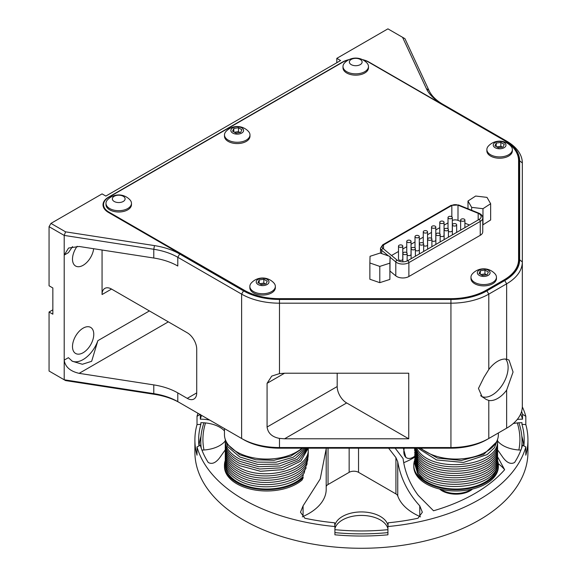 <?xml version="1.0" encoding="UTF-8"?>
<svg xmlns="http://www.w3.org/2000/svg" width="577" height="577" viewBox="0 0 577 577"><rect width="100%" height="100%" fill="white"/><g stroke="black" fill="none" stroke-linecap="round" stroke-linejoin="round"><path stroke-width="0.87" d="M225.318 454.755L225.275 455.844C224.994 460.533 227.922 468.207 239.758 474.467C262.643 487.031 304.815 478.037 307.851 459.249L307.765 457.41M225.318 456.941L225.275 458.03C224.994 462.725 227.929 470.399 239.758 476.652C261.41 488.459 301.028 481.29 307.029 463.958L307.087 461.636M225.318 461.311L225.275 462.408C224.994 467.103 227.937 474.777 239.758 481.023C259.152 491.467 293.852 487.226 304.288 472.895L304.8 470.046M303.192 474.171L303.12 476.126L302.283 477.28A129.753 74.916 -0 0 0 303.278 477.576L302.067 480.014A42.301 24.422 -0 0 1 254.594 489.952A42.301 24.422 -0 0 1 224.46 466.562L224.46 465.25A42.301 24.422 -0 0 0 255.705 488.82A42.301 24.422 -0 0 0 303.278 477.576M93.662 248.723A15.045 8.684 -60 0 1 83.138 265.283A15.045 8.684 -60 0 1 75.609 266.026A15.045 8.684 -60 0 1 77.174 246.264M83.138 352.72A15.045 8.684 120 0 0 92.962 339.456A15.045 8.684 120 0 0 90.661 327.404A15.045 8.684 120 0 0 83.138 328.147A15.045 8.684 120 0 0 73.308 341.404A15.045 8.684 120 0 0 75.609 353.463A15.045 8.684 120 0 0 83.138 352.72M403.337 448.185L405.84 457.373L406.396 457.705M414.596 456.306A13.386 7.732 -60 0 1 413.291 457.164A13.386 7.732 -60 0 1 406.597 457.828A13.386 7.732 -60 0 1 406.316 457.648A13.386 7.732 -60 0 1 404.253 448.185M517.266 419.436A26.773 15.456 180 0 1 522.517 419.19L522.517 414.329L525.82 416.32L525.82 424.593A26.773 15.456 0 0 0 521.976 424.434L521.976 422.689A26.773 15.456 0 0 0 513.241 423.547M520.894 450.089A26.773 15.456 180 0 1 503.122 445.574A26.773 15.456 180 0 1 497.554 440.878M497.533 456.724L504.637 469.714A160.341 92.572 180 0 1 433.522 510.775L418.21 495.347C409.858 484.125 404.809 471.856 403.063 458.542L395.187 448.185M498.095 450.536L503.122 457.72C507.147 462.97 510.97 464.55 514.612 462.458A163.313 94.289 180 0 0 522.517 445.242L525.82 446.923A166.522 96.143 180 0 1 387.924 526.534L388.184 522.798A163.313 94.289 180 0 0 418.008 518.233L422.342 512.225L419.76 505.849C407.975 492.989 400.633 478.29 397.748 461.766L395.923 457.604L388.638 448.185M420.546 516.869A6.643 3.83 0 0 0 420.402 516.783A6.643 3.83 0 0 0 419.76 516.458A59.431 34.317 180 0 1 397.748 495.888A6.643 3.83 0 0 0 395.923 493.919L358.541 472.332A6.643 3.83 0 0 0 349.15 472.332L328.046 484.514A6.643 3.83 0 0 0 326.2 486.577M521.81 436.111A162.772 93.979 180 0 1 523.837 445.949A162.772 93.979 0 0 0 524.19 439.89A162.772 93.979 0 0 0 521.976 424.434M334.912 532.614A162.772 93.979 0 0 0 387.924 532.614M525.82 446.923L525.82 455.195A166.522 96.143 0 0 0 527.941 439.89L527.941 452.137A166.522 96.143 180 0 1 425.141 540.959A166.522 96.143 180 0 1 243.667 520.115A166.522 96.143 180 0 1 194.896 452.137L194.896 439.89A166.522 96.143 0 0 0 197.017 455.195L197.017 446.923L200.313 445.242A163.313 94.289 180 0 0 208.225 462.458C211.867 464.557 215.69 462.978 219.707 457.72L225.29 449.815M326.2 448.805L320.199 478.989L303.076 505.849L300.487 512.225L304.829 518.233A163.313 94.289 180 0 0 334.653 522.798L334.912 526.534A166.522 96.143 180 0 1 243.667 499.603A166.522 96.143 180 0 1 197.017 446.923M200.313 414.329L197.017 416.32L197.017 424.593A166.522 96.143 0 0 0 194.896 439.89M197.017 416.32A166.522 96.143 180 0 1 197.954 413.283M440.395 223.176A2.142 1.233 0 0 0 442.732 223.443A2.142 1.233 0 0 0 444.052 222.304A2.142 1.233 0 0 0 443.424 221.431A2.142 1.233 0 0 0 441.088 221.157A2.142 1.233 0 0 0 439.768 222.304A2.142 1.233 0 0 0 440.395 223.176M444.052 222.304L444.052 235.329A2.142 1.233 180 0 1 442.732 236.476A2.142 1.233 180 0 1 440.395 236.202A2.142 1.233 180 0 1 440.15 236.036M448.646 218.409A2.142 1.233 0 0 0 450.983 218.683A2.142 1.233 0 0 0 452.303 217.536A2.142 1.233 0 0 0 451.676 216.663A2.142 1.233 0 0 0 449.346 216.397A2.142 1.233 0 0 0 448.019 217.536A2.142 1.233 0 0 0 448.646 218.409M452.303 217.536L452.303 230.569A2.142 1.233 180 0 1 450.983 231.709A2.142 1.233 180 0 1 448.646 231.442A2.142 1.233 180 0 1 448.408 231.269M453.003 225.694A2.142 1.233 0 0 0 455.34 225.96A2.142 1.233 0 0 0 456.659 224.814A2.142 1.233 0 0 0 456.032 223.941A2.142 1.233 0 0 0 453.695 223.674A2.142 1.233 0 0 0 452.375 224.814A2.142 1.233 0 0 0 453.003 225.694M461.254 220.926A2.142 1.233 0 0 0 463.591 221.193A2.142 1.233 0 0 0 464.911 220.053A2.142 1.233 0 0 0 464.283 219.173A2.142 1.233 0 0 0 461.953 218.907A2.142 1.233 0 0 0 460.634 220.053A2.142 1.233 0 0 0 461.254 220.926M399.125 247.006A2.142 1.233 0 0 0 401.462 247.273A2.142 1.233 0 0 0 402.782 246.127A2.142 1.233 0 0 0 402.155 245.254A2.142 1.233 0 0 0 399.825 244.987A2.142 1.233 0 0 0 398.498 246.127A2.142 1.233 0 0 0 399.125 247.006M402.782 246.127L402.782 259.16A2.142 1.233 180 0 1 401.462 260.299A2.142 1.233 180 0 1 399.125 260.032A2.142 1.233 180 0 1 398.498 259.16L398.498 246.127M407.384 242.239A2.142 1.233 0 0 0 409.713 242.506A2.142 1.233 0 0 0 411.033 241.366A2.142 1.233 0 0 0 410.413 240.486A2.142 1.233 0 0 0 408.076 240.22A2.142 1.233 0 0 0 406.756 241.366A2.142 1.233 0 0 0 407.384 242.239M411.033 241.366L411.033 254.392A2.142 1.233 180 0 1 409.713 255.532A2.142 1.233 180 0 1 407.384 255.265A2.142 1.233 180 0 1 407.138 255.099M415.635 237.472A2.142 1.233 0 0 0 417.972 237.738A2.142 1.233 0 0 0 419.291 236.599A2.142 1.233 0 0 0 418.664 235.726A2.142 1.233 0 0 0 416.327 235.459A2.142 1.233 0 0 0 415.007 236.599A2.142 1.233 0 0 0 415.635 237.472M419.291 236.599L419.291 249.625A2.142 1.233 180 0 1 417.972 250.771A2.142 1.233 180 0 1 415.635 250.505A2.142 1.233 180 0 1 415.39 250.331M423.886 232.711A2.142 1.233 0 0 0 426.223 232.978A2.142 1.233 0 0 0 427.543 231.831A2.142 1.233 0 0 0 426.915 230.959A2.142 1.233 0 0 0 424.585 230.692A2.142 1.233 0 0 0 423.258 231.831A2.142 1.233 0 0 0 423.886 232.711M427.543 231.831L427.543 244.864A2.142 1.233 180 0 1 426.223 246.004A2.142 1.233 180 0 1 423.886 245.737A2.142 1.233 180 0 1 423.648 245.571M432.144 227.944A2.142 1.233 0 0 0 434.474 228.211A2.142 1.233 0 0 0 435.801 227.071A2.142 1.233 0 0 0 435.173 226.191A2.142 1.233 0 0 0 432.837 225.924A2.142 1.233 0 0 0 431.517 227.071A2.142 1.233 0 0 0 432.144 227.944M435.801 227.071L435.801 240.097A2.142 1.233 180 0 1 434.474 241.236A2.142 1.233 180 0 1 432.144 240.97A2.142 1.233 180 0 1 431.899 240.804M403.482 254.284A2.142 1.233 0 0 0 405.811 254.551A2.142 1.233 0 0 0 407.138 253.411A2.142 1.233 0 0 0 406.511 252.531A2.142 1.233 0 0 0 404.174 252.264A2.142 1.233 0 0 0 402.854 253.411A2.142 1.233 0 0 0 403.482 254.284M411.733 249.516A2.142 1.233 0 0 0 414.07 249.783A2.142 1.233 0 0 0 415.39 248.644A2.142 1.233 0 0 0 414.762 247.771A2.142 1.233 0 0 0 412.432 247.504A2.142 1.233 0 0 0 411.105 248.644A2.142 1.233 0 0 0 411.733 249.516M419.991 244.749A2.142 1.233 0 0 0 422.321 245.023A2.142 1.233 0 0 0 423.648 243.876A2.142 1.233 0 0 0 423.02 243.004A2.142 1.233 0 0 0 420.683 242.737A2.142 1.233 0 0 0 419.364 243.876A2.142 1.233 0 0 0 419.991 244.749M428.242 239.989A2.142 1.233 0 0 0 430.579 240.256A2.142 1.233 0 0 0 431.899 239.116A2.142 1.233 0 0 0 431.271 238.236A2.142 1.233 0 0 0 428.935 237.969A2.142 1.233 0 0 0 427.615 239.116A2.142 1.233 0 0 0 428.242 239.989M436.493 235.221A2.142 1.233 0 0 0 438.83 235.488A2.142 1.233 0 0 0 440.15 234.349A2.142 1.233 0 0 0 439.523 233.476A2.142 1.233 0 0 0 437.193 233.202A2.142 1.233 0 0 0 435.866 234.349A2.142 1.233 0 0 0 436.493 235.221M444.752 230.454A2.142 1.233 0 0 0 447.081 230.728A2.142 1.233 0 0 0 448.408 229.581A2.142 1.233 0 0 0 447.781 228.708A2.142 1.233 0 0 0 445.444 228.442A2.142 1.233 0 0 0 444.124 229.581A2.142 1.233 0 0 0 444.752 230.454M105.98 203.328L105.98 204.64A12.744 7.357 0 0 0 109.717 209.84A12.744 7.357 0 0 0 123.601 211.442A12.744 7.357 0 0 0 131.469 204.64L131.469 203.328A12.744 7.357 0 0 0 129.991 199.894A15.276 15.276 0 0 0 107.459 199.894A12.744 7.357 0 0 0 105.98 203.328A12.744 7.357 0 0 0 109.717 208.535A12.744 7.357 0 0 0 127.733 208.535A12.744 7.357 0 0 0 131.469 203.328M123.233 201.474A6.369 3.678 0 0 0 123.233 196.267A6.369 3.678 0 0 0 114.217 196.267A6.369 3.678 0 0 0 114.217 201.474A6.369 3.678 0 0 0 123.233 201.474M342.998 66.492L342.998 67.805A12.744 7.357 0 0 0 346.727 73.005A12.744 7.357 0 0 0 360.618 74.599A12.744 7.357 0 0 0 368.479 67.805L368.479 66.492A12.744 7.357 0 0 0 367.008 63.052A15.276 15.276 0 0 0 344.469 63.052A12.744 7.357 0 0 0 342.998 66.492A12.744 7.357 0 0 0 346.727 71.692A12.744 7.357 0 0 0 364.751 71.692A12.744 7.357 0 0 0 368.479 66.492M360.243 64.631A6.369 3.678 0 0 0 360.243 59.431A6.369 3.678 0 0 0 351.234 59.431A6.369 3.678 0 0 0 351.234 64.631A6.369 3.678 0 0 0 360.243 64.631M486.865 149.558L486.865 150.871A12.744 7.357 0 0 0 490.601 156.071A12.744 7.357 0 0 0 504.486 157.665A12.744 7.357 0 0 0 512.354 150.871L512.354 149.558A12.744 7.357 0 0 0 510.883 146.118A15.276 15.276 0 0 0 488.344 146.118A12.744 7.357 0 0 0 486.865 149.558A12.744 7.357 0 0 0 490.601 154.759A12.744 7.357 0 0 0 508.625 154.759A12.744 7.357 0 0 0 512.354 149.558M504.118 147.698A6.369 3.678 0 0 0 504.118 142.497A6.369 3.678 0 0 0 495.109 142.497A6.369 3.678 0 0 0 495.109 147.698A6.369 3.678 0 0 0 504.118 147.698M249.855 286.394L249.855 287.707A12.744 7.357 0 0 0 253.584 292.907A12.744 7.357 0 0 0 267.476 294.501A12.744 7.357 0 0 0 275.344 287.707L275.344 286.394A12.744 7.357 0 0 0 273.866 282.961A15.276 15.276 0 0 0 251.334 282.961A12.744 7.357 0 0 0 249.855 286.394A12.744 7.357 0 0 0 253.584 291.594A12.744 7.357 0 0 0 271.608 291.594A12.744 7.357 0 0 0 275.344 286.394M267.108 284.533A6.369 3.678 0 0 0 267.108 279.333A6.369 3.678 0 0 0 258.092 279.333A6.369 3.678 0 0 0 258.092 284.533A6.369 3.678 0 0 0 267.108 284.533M224.489 134.91L224.489 136.222A12.744 7.357 0 0 0 228.218 141.423A12.744 7.357 0 0 0 242.109 143.017A12.744 7.357 0 0 0 249.978 136.222L249.978 134.91A12.744 7.357 0 0 0 248.499 131.477A15.276 15.276 0 0 0 225.968 131.477A12.744 7.357 0 0 0 224.489 134.91A12.744 7.357 0 0 0 228.218 140.11A12.744 7.357 0 0 0 246.242 140.11A12.744 7.357 0 0 0 249.978 134.91M241.734 133.056A6.369 3.678 0 0 0 241.734 127.849A6.369 3.678 0 0 0 232.726 127.849A6.369 3.678 0 0 0 232.726 133.056A6.369 3.678 0 0 0 241.734 133.056M470.969 277.212L470.969 278.525A12.744 7.357 0 0 0 474.698 283.725A12.744 7.357 0 0 0 488.589 285.319A12.744 7.357 0 0 0 496.451 278.525L496.451 277.212A12.744 7.357 0 0 0 494.979 273.779A15.276 15.276 0 0 0 472.44 273.779A12.744 7.357 0 0 0 470.969 277.212A12.744 7.357 0 0 0 474.698 282.42A12.744 7.357 0 0 0 492.722 282.42A12.744 7.357 0 0 0 496.451 277.212M488.214 275.359A6.369 3.678 0 0 0 488.214 270.151A6.369 3.678 0 0 0 479.206 270.151A6.369 3.678 0 0 0 479.206 275.359A6.369 3.678 0 0 0 488.214 275.359M414.589 460.475A42.301 24.422 0 0 0 413.774 465.25L413.774 466.562A42.301 24.422 0 0 0 425.963 483.714A42.301 24.422 0 0 0 472.13 489.152A42.301 24.422 0 0 0 498.369 466.562L498.369 465.25A42.301 24.422 0 0 0 497.554 460.475M413.774 465.25A42.301 24.422 0 0 0 425.963 482.401A42.301 24.422 0 0 0 472.13 487.846A42.301 24.422 0 0 0 498.369 465.25M472.57 489.051A19.791 11.425 180 0 1 442.076 490.818A19.791 11.425 180 0 1 439.573 489.051M417.993 474.301A41.183 23.78 0 0 0 423.677 479.934A41.183 23.78 0 0 0 488.467 479.934A41.183 23.78 0 0 0 495.917 471.25M397.899 260.653A6.96 4.017 0 0 0 407.744 260.653L479.105 219.455A6.96 4.017 0 0 0 481.146 216.613A6.96 4.017 0 0 0 478.174 213.317L458.001 205.16A4.818 2.784 0 0 0 451.827 205.47L383.532 244.9A4.818 2.784 0 0 0 382.118 246.869A4.818 2.784 0 0 0 382.991 248.463L397.12 260.119A6.96 4.017 0 0 0 397.899 260.653M390.074 271.14L395.8 275.864A8.568 4.948 0 0 0 396.76 276.52A8.568 4.948 0 0 0 408.877 276.52L480.244 235.322A8.568 4.948 0 0 0 482.754 231.824L482.754 217.918A8.568 4.948 180 0 1 480.244 221.417A1.608 0.93 -120 0 0 479.105 219.455M224.46 428.588L224.46 434.647A42.301 24.422 -0 0 0 237.003 452A42.301 24.422 -0 0 0 301.973 448.185M420.864 448.185A42.301 24.422 0 0 0 425.963 451.798A42.301 24.422 0 0 0 472.13 457.244A42.301 24.422 0 0 0 498.369 434.647L498.369 432.959M52.846 309.827L49.059 312.013L49.059 371.033L64.206 379.781L153.785 393.637A53.546 30.913 180 0 1 177.788 401.635L241.619 438.491A53.546 30.913 0 0 0 279.477 447.543L450.933 447.543A53.546 30.913 0 0 0 488.791 438.491L506.649 428.177L506.649 390.124L513.061 372.028L509.015 360.07L506.649 359.211L506.649 283.819L488.791 294.126A53.546 30.913 180 0 1 450.933 303.185L279.477 303.185A53.546 30.913 180 0 1 241.619 294.126L177.788 257.277A53.546 30.913 0 0 0 153.785 249.278L64.206 235.416L49.059 226.674L50.949 223.4L65.59 231.846L154.477 245.6A56.221 32.456 180 0 1 179.685 254.003L243.508 290.851A50.87 29.369 0 0 0 279.477 299.449L450.933 299.449A50.87 29.369 0 0 0 486.901 290.851L504.752 280.545A50.87 29.369 0 0 0 519.653 259.773L519.653 160.788A50.87 29.369 0 0 0 504.752 140.023L440.929 103.168A56.221 32.456 180 0 1 426.374 88.62L402.558 37.303L387.917 28.85L336.809 58.356L336.809 62.734M506.649 390.124A22.755 13.141 -60 0 1 497.72 398.404A22.755 13.141 -60 0 1 488.791 400.438L488.791 438.491L486.901 439.58A50.87 29.369 180 0 1 450.933 448.185L279.477 448.185A50.87 29.369 180 0 1 243.508 439.58L241.619 438.491L241.619 294.126L243.508 290.851M486.901 290.851L488.791 294.126L488.791 369.518A22.755 13.141 -60 0 1 497.72 361.245A22.755 13.141 -60 0 1 506.649 359.211M480.591 395.656L486.26 399.486L488.791 400.438M226.912 471.25A41.183 23.78 -0 0 0 234.37 479.934A41.183 23.78 -0 0 0 239.707 483.173A41.183 23.78 -0 0 0 299.153 479.934A41.183 23.78 -0 0 0 302.283 477.28L299.153 479.934M225.318 459.126L225.275 460.222C224.987 464.781 227.792 472.491 239.758 478.838C260.256 489.945 297.386 484.341 305.832 468.495L306.178 467.695M521.601 411.415A163.313 94.289 180 0 1 522.517 414.329M522.322 406.857A166.522 96.143 180 0 1 525.82 416.32M414.611 457.258A73.358 42.352 180 0 1 403.712 462.696M225.282 460.475A42.301 24.422 -0 0 0 224.46 465.25M448.019 222.881L444.052 225.174M439.768 227.648L435.801 229.942M431.517 232.416L427.543 234.709M423.258 237.183L419.291 239.469M415.007 241.943L411.033 244.237M406.756 246.711L402.782 249.004M398.498 251.478L391.523 255.503M469.476 225.016L464.911 223.169M460.634 221.438L458.001 220.378A4.818 2.784 0 0 0 452.303 220.443M390.074 256.476L389.886 279.419L379.789 282.665L369.864 279.232L369.864 262.975L370.045 256.296L380.149 253.051L390.074 256.476L389.886 263.155L379.789 266.401L369.864 262.975M348.53 59.9A18.204 10.509 0 0 0 342.868 62.121L108.88 197.211A18.204 10.509 0 0 0 103.55 204.64A18.204 10.509 0 0 0 108.88 212.076L244.266 290.238A49.795 28.749 0 0 0 279.477 298.655L450.933 298.655A49.795 28.749 0 0 0 486.144 290.238L503.995 279.932A49.795 28.749 0 0 0 518.579 259.6L518.579 160.615A49.795 28.749 0 0 0 503.995 140.283L368.609 62.121A18.204 10.509 0 0 0 362.947 59.9M467.99 208.78L467.99 201.027L475.664 196.036L486.988 197.377L490.645 203.71L490.645 219.974L482.754 224.936M504.796 429.245A50.87 29.369 180 0 1 504.752 429.274L506.649 428.177A53.546 30.913 0 0 0 522.329 406.323L522.329 261.958A53.546 30.913 180 0 1 506.649 283.819L504.752 280.545M154.477 394.329L153.785 393.637L153.785 384.895A53.546 30.913 180 0 1 177.788 392.894L177.788 401.635L179.685 402.732A56.221 32.456 0 0 0 154.477 394.329L65.59 380.582L64.206 379.781L64.206 235.416L65.59 231.846M519.12 166.032A50.329 29.059 0 0 0 518.579 161.805M518.579 259.6L518.579 166.032M336.809 58.356L340.596 60.549L105.851 196.072L102.064 193.886L50.949 223.4M402.558 37.303L404.96 38.688L428.963 90.409A53.546 30.913 0 0 0 442.775 104.235M153.785 384.895L79.136 373.348C70.127 371.256 65.151 366.842 64.206 360.106L68.403 357.682L72.377 361.267L82.396 364.267L91.656 361.296L97.866 340.668L149.393 310.924M179.685 254.003L177.788 257.277L177.788 266.019A53.546 30.913 180 0 0 153.785 258.02L79.136 246.473L68.576 248.038L64.206 255.092L68.439 252.647L72.529 246.581M488.791 369.518L483.988 377.257L478.463 388.422L482.148 396.889L483.988 397.618M102.064 250.021L102.064 294.53A13.386 7.732 60 0 1 104.841 288.399A13.386 7.732 60 0 1 111.534 289.063L187.251 332.778A13.386 7.732 -120 0 1 196.721 349.179L196.721 392.894L187.251 398.361A13.386 7.732 -120 0 0 193.944 399.024A13.386 7.732 -120 0 0 196.721 392.894M177.788 392.894L187.251 398.361M49.059 312.013L52.846 314.198L52.846 287.966L49.059 285.781L49.059 226.674M506.649 141.113L504.752 140.023L506.649 141.113A53.546 30.913 180 0 1 522.329 162.974L522.329 261.958L519.653 259.773M522.329 298.186L522.329 373.218M279.477 299.449L279.477 373.622L284.562 373.218L408.747 373.218L408.747 438.801L284.562 438.801L279.477 438.397L279.477 448.185M71.815 360.935A23.426 13.523 120 0 0 97.866 340.668M337.184 373.218L337.184 386.554A13.386 7.732 -120 0 0 346.654 402.948L408.747 438.801M279.477 373.622L271.738 376.096L267.079 383.308L267.079 427.03C267.973 433.219 272.106 437.005 279.477 438.397M506.649 428.177L504.752 429.274L506.649 428.177M349.107 59.604A18.738 10.819 0 0 0 342.486 62.078L108.505 197.168A18.738 10.819 0 0 0 103.016 204.813A18.738 10.819 0 0 0 108.505 212.466L243.891 290.628A50.329 29.059 0 0 0 279.477 299.138L450.933 299.138A50.329 29.059 0 0 0 486.519 290.628L504.377 280.321A50.329 29.059 0 0 0 519.12 259.773L519.12 160.788A50.329 29.059 0 0 0 504.377 140.24L368.991 62.078A18.738 10.819 0 0 0 362.37 59.604M379.789 282.665L379.789 266.401M389.886 279.419L389.886 263.155M490.645 203.71L482.971 208.701L471.647 207.359L467.99 201.027M482.971 224.965L482.971 208.701M471.647 210.259L471.647 207.359M482.466 275.445L479.054 273.476L480.302 270.786L484.961 270.065L488.366 272.034L487.118 274.724L482.466 275.445M480.302 274.198L480.302 270.786M480.901 274.544L484.961 273.909L484.961 270.065M484.961 273.909L486.526 274.818M235.986 133.143L232.574 131.174L233.822 128.483L238.481 127.762L241.893 129.731L240.645 132.421L235.986 133.143M233.822 131.895L233.822 128.483M234.421 132.234L238.481 131.606L238.481 127.762M238.481 131.606L240.046 132.515M261.352 284.627L257.941 282.658L259.188 279.968L263.848 279.246L267.259 281.215L266.011 283.906L261.352 284.627M259.188 283.379L259.188 279.968M259.787 283.718L263.848 283.091L263.848 279.246M263.848 283.091L265.413 283.999M498.362 147.784L494.951 145.815L496.206 143.125L500.858 142.411L504.269 144.38L503.021 147.063L498.362 147.784M496.206 146.536L496.206 143.125M496.797 146.883L500.858 146.255L500.858 142.411M500.858 146.255L502.423 147.157M527.941 439.89A166.522 96.143 0 0 0 525.82 424.593M334.912 526.534L334.912 534.807A166.522 96.143 0 0 0 387.924 534.807L387.924 526.534M224.46 430.932A26.773 15.456 0 0 0 200.861 422.689L200.861 424.434A162.772 93.979 0 0 0 198.639 439.89A162.772 93.979 0 0 0 198.978 445.956A162.772 93.979 180 0 1 201.027 436.111M387.924 528.712A26.773 15.456 0 0 0 361.418 515.427A26.773 15.456 0 0 0 334.912 528.712M520.714 413.86A163.313 94.289 180 0 1 522.517 419.19M326.2 449.223L326.2 489.296A59.431 34.317 180 0 1 303.076 516.458A6.643 3.83 0 0 0 302.29 516.869M334.811 525.661A26.773 15.456 180 0 1 361.418 511.929A26.773 15.456 180 0 1 388.025 525.661M200.313 414.647L200.313 419.19A163.313 94.289 180 0 1 201.561 415.361M200.313 419.19A26.773 15.456 180 0 1 209.725 420.078M225.282 440.878A26.773 15.456 180 0 1 201.936 450.089M504.637 469.714A53.546 30.913 0 0 0 498.29 463.72M200.861 424.434A26.773 15.456 0 0 0 197.017 424.593M205.535 422.934A158.495 91.505 0 0 0 203.984 449.995M201.236 448.149A160.63 92.738 180 0 1 200.782 441.203A160.63 92.738 180 0 1 203.977 422.797M518.853 422.797A160.63 92.738 180 0 1 522.048 441.203A160.63 92.738 180 0 1 521.601 448.149M334.912 529.672A158.495 91.505 0 0 0 387.924 529.672M518.853 449.995A158.495 91.505 0 0 0 517.302 422.934M505.661 359.074A22.489 12.982 -60 0 1 508.113 367.462A22.489 12.982 -60 0 1 499.293 388.999A22.489 12.982 -60 0 1 482.617 396.825M419.76 516.458L419.76 505.849M440.684 489.31A20.08 11.59 0 0 0 441.874 490.061A20.08 11.59 0 0 0 471.459 489.31M480.244 235.322L480.244 221.417L408.877 262.622A8.568 4.948 180 0 1 396.76 262.622A8.568 4.948 180 0 1 395.8 261.958L390.074 257.234M395.8 275.864L395.8 261.958A1.608 1.075 129.5 0 1 397.12 260.119M79.136 373.348L168.325 321.851M153.785 258.02L153.785 249.278L154.477 245.6M450.933 448.185L450.933 299.449M102.064 294.53L111.534 289.063M346.654 402.948L284.562 438.801M337.184 386.554L267.079 427.03M284.562 373.218L267.079 383.308M241.619 438.491L243.508 439.58M519.653 160.788L522.329 162.974M426.374 88.62L428.963 90.409M503.995 279.932L503.995 280.545M108.88 212.076L108.88 212.682M244.266 290.238L244.266 290.844M279.477 298.655L279.477 299.138M450.933 298.655L450.933 299.138M486.144 290.238L486.144 290.844M383.532 248.911L383.532 244.9A1.608 0.93 -120 0 0 382.724 244.821L380.51 248.182A6.426 3.707 180 0 0 381.671 250.31A1.608 1.075 129.5 0 1 382.991 248.463M451.827 216.757L451.827 205.47A1.608 0.93 -120 0 0 451.026 205.39L382.724 244.821M478.174 219.988L478.174 213.317A1.608 0.75 112 0 1 478.78 213.144L458.6 204.986A1.608 0.75 112 0 0 458.001 205.16L458.001 220.378M408.877 276.52L408.877 262.622A1.608 0.93 -120 0 0 407.744 260.653M381.671 253.577L381.671 250.31L388.494 255.936M303.076 505.849L303.076 516.458M328.046 448.185L328.046 484.514M349.15 472.332L349.15 448.185M395.923 493.919L395.923 457.604M358.541 448.185L358.541 472.332M397.748 461.766L397.748 495.888M225.318 443.821L225.275 444.917C225.001 449.743 228.074 457.381 239.758 463.533L259.614 469.022L281.468 467.81L299.203 460.222L307.88 448.185M225.318 448.199L225.275 449.288C225.001 454.077 228.038 461.73 239.758 467.904C264.345 481.521 309.799 469.779 308.248 449.288L308.205 448.199M225.318 450.385L225.275 451.474C224.994 456.176 227.937 463.843 239.758 470.089C264.345 483.706 309.799 471.964 308.248 451.474L308.205 450.385M414.625 463.497L417.849 474.157L423.677 479.934M225.318 463.497L225.275 464.593C225.398 470.392 228.427 475.506 234.37 479.934M488.467 479.934C494.402 475.506 497.439 470.392 497.554 464.593L497.518 463.497M225.318 452.57L225.275 453.659C224.987 458.217 227.785 465.927 239.758 472.282C263.999 485.675 308.803 474.525 308.233 454.351M225.318 446.014L225.275 447.103C225.001 451.928 228.074 459.566 239.758 465.718L260.508 471.294L283.148 469.599L300.833 461.117L308.212 448.185M456.659 224.814L456.659 232.408M464.911 220.053L464.911 227.648M407.138 253.411L407.138 260.963M415.39 248.644L415.39 256.238M423.648 243.876L423.648 251.471M431.899 239.116L431.899 246.704M440.15 234.349L440.15 241.943M448.408 229.581L448.408 237.176M103.55 204.64L103.55 207.381M458.6 204.986L451.026 205.39M478.78 213.144C481.341 214.233 482.661 215.827 482.754 217.918M380.51 253.173L380.51 248.182M444.124 229.581L444.124 239.65M435.866 234.349L435.866 244.417M427.615 239.116L427.615 249.177M419.364 243.876L419.364 253.945M411.105 248.644L411.105 258.712M402.854 253.411L402.854 261.828M431.517 227.071L431.517 238.409M423.258 231.831L423.258 243.169M415.007 236.599L415.007 247.937M406.756 241.366L406.756 252.704M460.634 220.053L460.634 230.122M452.375 224.814L452.375 234.882M448.019 217.536L448.019 228.874M439.768 222.304L439.768 233.642M406.165 457.575L406.597 457.828M200.782 441.203L200.782 446.786M522.048 441.203L522.048 446.786M414.625 461.311L417.849 471.972C432.505 496.025 499.783 488.481 497.554 462.408L497.518 461.311M414.625 459.126L417.849 469.779C432.505 493.84 499.783 486.296 497.554 460.222L497.518 459.126M414.625 456.941L417.849 467.594C432.505 491.654 499.783 484.103 497.554 458.03L497.518 456.941M414.625 454.755L417.849 465.408C432.505 489.469 499.783 481.918 497.554 455.844L497.518 454.755M414.625 452.57L417.849 463.223C432.505 487.284 499.783 479.732 497.554 453.659L497.518 452.57M414.625 450.385L417.849 461.037C432.505 485.098 499.783 477.547 497.554 451.474L497.518 450.385M497.518 446.014L497.554 447.103C499.783 473.176 432.505 480.728 417.849 456.667L414.625 448.185L414.589 449.288L417.849 458.852C432.505 482.913 499.783 475.361 497.554 449.288L497.518 448.199M414.95 448.185L417.849 454.481C432.505 478.542 499.783 470.991 497.554 444.917L497.518 443.821M415.613 448.185L417.849 452.296C432.505 476.357 499.783 468.805 497.554 442.732L497.518 441.636M225.318 441.636L225.275 442.732C225.001 447.557 228.074 455.195 239.758 461.348L258.705 466.743L279.73 465.985L297.407 459.278L307.224 448.185M416.63 448.185L417.849 450.11C432.505 474.171 499.783 466.62 497.554 440.547L497.518 439.523M225.311 439.523L225.275 440.547C225.001 445.372 228.074 453.01 239.758 459.162L257.782 464.442L277.919 464.124L295.424 458.282L306.199 448.185M497.511 439.559L494.482 447.658L487.168 454.604L463.446 462.444L436.544 459.97L418.036 448.185M304.8 448.185L293.231 457.244L276.022 462.22L256.83 462.119L239.758 456.977L227.742 446.713L225.326 439.559M496.292 442.213L483.584 454.532L461.456 460.439L437.474 458.066L419.876 448.185M302.961 448.185L290.786 456.155L274.01 460.273L255.835 459.782L239.758 454.791L227.742 444.528L226.545 442.213"/></g></svg>
